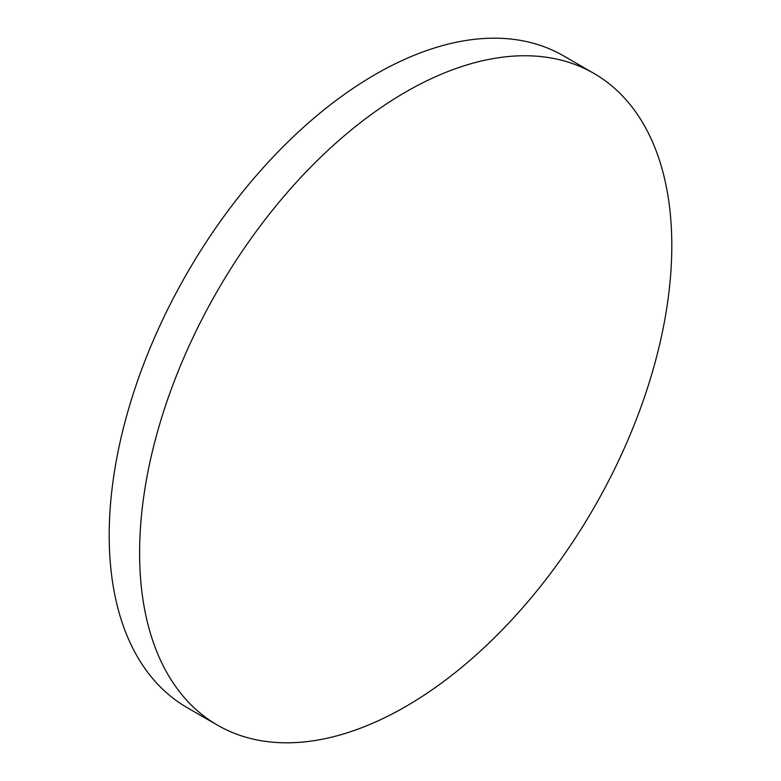 <?xml version="1.0" encoding="UTF-8"?>
<svg xmlns="http://www.w3.org/2000/svg" width="781" height="781" viewBox="0 0 781 781"><rect width="100%" height="100%" fill="white"/><g stroke="black" fill="none" stroke-linecap="round" stroke-linejoin="round"><path stroke-width="1.17" d="M405.71 92.012A376.325 217.274 120 0 0 159.861 423.634A376.325 217.274 120 0 0 217.548 725.188A376.325 217.274 120 0 0 405.71 706.551A376.325 217.274 120 0 0 651.549 374.929A376.325 217.274 120 0 0 593.863 73.375A376.325 217.274 120 0 0 405.71 92.012M593.863 73.375L563.452 55.812A376.325 217.274 120 0 0 375.29 74.449A376.325 217.274 120 0 0 129.451 406.071A376.325 217.274 120 0 0 187.137 707.625L217.548 725.188"/></g></svg>

